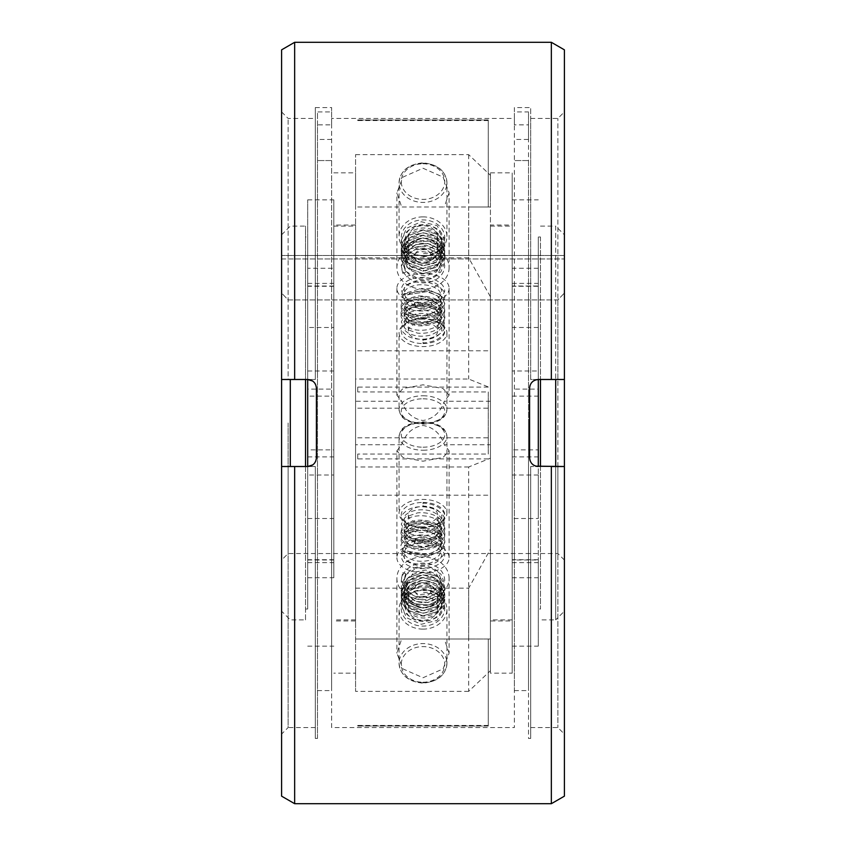 <?xml version="1.0" encoding="UTF-8"?>
<svg xmlns="http://www.w3.org/2000/svg" width="846" height="846" viewBox="0 0 846 846"><rect width="100%" height="100%" fill="white"/><g stroke="black" fill="none" stroke-linecap="round" stroke-linejoin="round"><path stroke-width="0.63" stroke-dasharray="4.23 3.17" d="M512.19 673.173L512.19 172.827L512.19 673.173L490.437 673.173L490.437 296.819L468.684 257.829L355.563 257.829L355.563 154.649L355.563 257.829M396.89 557.694A26.11 14.974 0 0 0 423 572.668A26.11 14.974 0 0 0 449.11 557.694A26.11 14.974 0 0 0 423 542.72A26.11 14.974 0 0 0 396.89 557.694L396.89 450.77L402.908 457.432L423 461.197L443.093 457.432L449.11 450.77L444.319 444.753L490.437 444.753L490.437 458.194L468.684 466.971L468.684 639.016L490.437 639.016L490.437 673.173M490.437 670.688L490.437 549.181L468.684 588.171L468.684 691.351L490.437 670.688M355.563 379.029L355.563 206.984L355.563 379.029L468.684 379.029L490.437 387.806L490.437 549.181L490.437 175.312L490.437 444.753M355.563 154.649L468.684 154.649L490.437 175.312L490.437 172.827L490.437 206.984L468.684 206.984L468.684 379.029M490.437 172.827L512.19 172.827M512.19 283.389L538.299 283.389L538.299 286.022L512.19 286.022L512.19 283.389L512.19 395.124L512.19 226.125L512.19 620.964L512.19 225.036L490.437 225.036L490.437 620.964L512.19 620.964M538.299 286.022L538.299 379.494C533.012 380.002 530.114 382.9 529.596 388.198L529.596 457.802C530.125 463.111 533.022 466.009 538.299 466.506L538.299 646.154L538.299 559.724L538.299 562.611L512.19 562.611L512.19 225.036M512.19 562.611L512.19 559.978L538.299 559.978M512.19 518.513L512.19 475.008L512.19 518.513L538.299 518.513L538.299 475.008L538.299 518.513M512.19 352.401L512.19 327.487L512.19 352.401M512.19 619.875L490.437 619.875L490.437 226.125L490.437 619.875M490.437 226.125L512.19 226.125M512.19 449.871L512.19 395.124L512.19 449.871L538.299 449.871L538.299 609.004L540.478 609.004L540.478 236.996L538.299 236.996L538.299 609.004M512.19 396.129L538.299 396.129L538.299 389.097L512.19 389.097M538.299 396.129L538.299 236.996M512.19 456.903L538.299 456.903L538.299 449.871M512.19 286.022L512.19 559.978M538.299 389.097L538.299 283.389M538.299 562.611L538.299 456.903M538.299 370.992L538.299 327.487L538.299 370.992L512.19 370.992M538.299 475.008L512.19 475.008M538.299 327.487L512.19 327.487M540.478 236.996L540.478 609.004M540.478 379.494L540.478 466.506M555.706 466.506L555.706 619.875L540.478 619.875M540.478 226.125L555.706 226.125L555.706 379.494M529.596 457.802L529.596 388.198L529.596 457.802C530.125 463.111 533.033 466.009 538.299 466.506L564.398 466.506L564.398 611.172L555.706 619.875L555.706 226.125L564.398 234.828L564.398 379.494L564.398 49.84M564.398 611.172L564.398 234.828M564.398 255.492L564.398 258.971L564.398 255.492L281.602 255.492L281.602 258.971L281.602 255.492L564.398 255.492M315.389 384.116L316.404 388.198C315.875 382.889 312.967 379.991 307.701 379.494L281.602 379.494L281.602 234.828L281.602 423L281.602 258.971L281.602 293.033L288.126 299.939L557.874 299.939L564.398 293.033L564.398 423L564.398 293.033L557.874 299.939L288.126 299.939L281.602 293.033L281.602 611.172L281.602 466.506L315.315 466.506L315.315 738.442L315.315 466.506L315.315 727.56L315.315 466.506L307.701 466.506C312.967 466.009 315.875 463.111 316.404 457.802L315.727 461.165M564.398 423L564.398 560.052L564.398 423M281.602 423L281.602 560.052L281.602 423M290.294 379.494L290.294 466.506M281.602 234.828L290.294 226.125L305.522 226.125L305.522 379.494M305.522 466.506L305.522 619.875L290.294 619.875L281.602 611.172M305.522 619.875L305.522 226.125M305.522 236.996L305.522 609.004L305.522 236.996L307.701 236.996L307.701 609.004L307.701 449.871L333.81 449.871L333.81 396.129L307.701 396.129L307.701 236.996M305.522 609.004L307.701 609.004M307.701 449.871L307.701 466.506C312.978 466.009 315.875 463.1 316.404 457.802L316.404 388.198C315.875 382.9 312.978 379.991 307.701 379.494L315.315 379.494L315.315 107.558L315.315 379.494L307.701 379.494L307.701 199.846L307.701 396.129M307.701 327.487L307.701 370.992L307.701 327.487L333.81 327.487L333.81 370.992L333.81 327.487M307.701 475.008L307.701 518.513L307.701 475.008L333.81 475.008L333.81 518.513L333.81 475.008M307.701 518.513L333.81 518.513M307.701 577.733L333.81 577.733L333.81 199.846L333.81 268.267L307.701 268.267M333.81 577.733L333.81 268.267M307.701 562.611L333.81 562.611L333.81 225.036L333.81 449.871M333.81 562.611L333.81 396.129M333.81 389.097L333.81 283.389L333.81 389.097L307.701 389.097M333.81 226.125L355.563 226.125L355.563 619.875L355.563 226.125M355.563 619.875L333.81 619.875M490.437 639.016L355.563 639.016L355.563 458.194L355.563 691.351L355.563 670.688L355.563 673.173L333.81 673.173M355.563 620.964L355.563 225.036L355.563 620.964L333.81 620.964M333.81 172.827L355.563 172.827L355.563 206.984L355.563 172.827M355.563 549.181L355.563 387.806L355.563 549.181M468.684 639.016L355.563 639.016L355.563 673.173M355.563 296.819L355.563 458.194L355.563 296.819M396.89 450.77L401.681 444.753L355.563 444.753M468.684 466.971L355.563 466.971M401.681 444.753C405.551 433.543 412.658 427.124 423 425.496C433.342 427.124 440.449 433.543 444.319 444.753M468.684 154.649L468.684 257.829M449.11 578.326A26.11 21.383 180 0 0 423 556.943A26.11 21.383 180 0 0 396.89 578.326A26.11 21.383 180 0 0 423 599.708A26.11 21.383 180 0 0 449.11 578.326L449.11 653.197L443.093 668.879L423 677.762L402.908 668.879L396.89 653.197L401.681 639.016M449.11 653.197L444.319 639.016M468.684 691.351L355.563 691.351M355.563 588.171L468.684 588.171M490.437 401.247L444.319 401.247C440.449 412.457 433.342 418.876 423 420.504C412.658 418.876 405.551 412.457 401.681 401.247L355.563 401.247M449.11 288.306A26.11 14.974 180 0 1 423 303.28A26.11 14.974 180 0 1 396.89 288.306A26.11 14.974 180 0 1 423 273.332A26.11 14.974 180 0 1 449.11 288.306L449.11 395.23L443.093 388.568L423 384.803L402.908 388.568L396.89 395.23L401.681 401.247M449.11 395.23L444.319 401.247M490.437 206.984L468.684 206.984M449.11 267.674A26.11 21.383 0 0 1 423 289.057A26.11 21.383 0 0 1 396.89 267.674A26.11 21.383 0 0 1 423 246.292A26.11 21.383 0 0 1 449.11 267.674L449.11 192.803L443.093 177.121L423 168.238L402.908 177.121L396.89 192.803L401.681 206.984M449.11 192.803L444.319 206.984M355.563 225.036L333.81 225.036M307.701 283.389L333.81 283.389M307.701 456.903L333.81 456.903M307.701 370.992L333.81 370.992M288.126 423L288.126 553.527L288.126 423M557.874 299.939L557.874 553.527L557.874 299.939M490.437 620.964L490.437 225.036M423 216.883A23.931 19.606 180 0 0 399.069 236.478A23.931 19.606 180 0 0 423 256.084A23.931 19.606 180 0 0 446.931 236.478A23.931 19.606 180 0 0 423 216.883M423 255.545A21.753 17.819 180 0 0 444.753 237.726A21.753 17.819 180 0 0 423 219.907A21.753 17.819 180 0 0 401.247 237.726A21.753 17.819 180 0 0 423 255.545M408.311 237.726A14.689 12.024 0 0 1 423 225.702A14.689 12.024 0 0 1 437.689 237.726A14.689 12.024 0 0 1 423 249.76A14.689 12.024 0 0 1 408.311 237.726L408.311 250.205A14.689 12.024 180 0 0 414.688 260.124A14.689 12.024 180 0 0 423 262.239A14.689 12.024 180 0 0 431.312 260.124A14.689 12.024 180 0 0 437.689 250.205L437.689 237.726M437.689 250.205A14.689 12.024 180 0 0 423 238.181A14.689 12.024 180 0 0 408.311 250.205M423 263.328A8.407 6.884 180 0 0 427.759 262.123A8.407 6.884 180 0 0 431.026 254.403A8.407 6.884 180 0 0 423 249.559A8.407 6.884 180 0 0 414.974 254.403A8.407 6.884 180 0 0 418.241 262.123A8.407 6.884 180 0 0 423 263.328M423 256.412L423 256.655C431.82 256.486 438.334 253.208 442.532 246.81L444.753 239.069L437.086 225.639L421.297 221.715L406.503 228.293L401.279 240.454C401.353 245.266 403.288 249.454 407.106 253.017C414.413 259.088 422.778 260.663 432.179 257.776C440.1 254.604 444.277 249.401 444.732 242.146L441.157 232.46C434.759 225.713 426.49 223.598 416.359 226.104C403.341 230.672 400.771 240.497 401.247 244.187C401.448 250.109 404.155 255.006 409.358 258.887C420.409 265.316 430.593 264.83 439.899 257.448L444.753 246.789L439.909 257.438M441.707 246.641L437.625 255.64L441.707 246.63L437.625 255.64L440.005 257.195L437.71 255.397C429.853 261.604 421.086 262.038 411.431 256.687C406.82 253.345 404.441 249.179 404.293 244.187C404.409 239.429 406.577 235.4 410.786 232.111C417.945 227.405 425.432 226.728 433.237 230.08C438.757 232.978 441.58 236.996 441.686 242.136L438.165 250.479C432.285 256.052 424.872 257.533 415.925 254.921C408.533 251.897 404.663 247.074 404.314 240.444L407.275 231.931C412.256 226.157 418.992 223.83 427.484 224.962C440.861 228.388 442.13 237.187 441.707 239.08C442.5 243.056 437.773 253.007 423 253.684L423 253.916M441.707 246.63C441.252 238.181 434.707 233.612 422.069 232.936C410.744 235.019 404.811 240.454 404.293 249.263L409.771 237.779L423 232.639L436.219 236.468L441.707 246.63L436.219 236.468L423 232.639L409.771 237.779L404.293 249.263L409.771 260.758L422.989 265.908L436.219 262.08L441.707 251.897L436.24 241.723L423.021 237.874L409.792 243.003L404.293 254.487L409.76 265.982L422.979 271.143L436.219 267.315L441.707 257.142L437.847 248.354L427.843 243.426L415.841 244.61L406.799 251.653L404.166 250.405L414.73 242.284L428.732 241.025L440.354 246.937L444.753 257.3L438.302 269.134L422.989 273.639L407.687 267.822L401.247 254.678L407.55 241.311L423.011 235.378L438.461 240.01L444.753 252.055L438.302 263.889L423 268.404L407.698 262.588L401.247 249.454L407.539 236.087L422.989 230.144L438.44 234.754L444.753 246.789L440.005 257.195L437.625 255.64M444.753 257.152C445.969 251.177 437.805 239.143 420.536 240.602C413.43 241.67 407.994 244.864 404.219 250.205L414.73 242.284L428.732 241.025L440.354 246.937L444.753 257.3L438.302 269.134L422.989 273.639L407.687 267.822L401.247 254.678L407.55 241.311L423.011 235.378L438.461 240.01L444.753 252.055L438.302 263.889L423 268.404L407.698 262.588L401.247 249.454L407.539 236.087L422.989 230.144L438.44 234.754L444.753 246.789M405.594 272.401L402.759 273.311L405.594 272.401L404.314 266.649L409.073 256.433L419.902 251.378L432.169 252.848L441.686 265.475L437.742 274.569C431.777 279.836 424.491 281.179 415.894 278.588C408.47 275.574 404.6 270.699 404.293 263.973L406.207 257.195C410.818 250.31 417.861 247.349 427.325 248.29C438.122 252.214 442.913 256.835 441.675 262.133L436.631 271.852L425.813 275.986L413.726 273.681L404.303 259.838L406.746 251.854L413.588 245.848C419.637 242.918 425.739 242.559 431.883 244.758C439.159 248.798 442.437 252.922 441.707 257.142L437.847 248.354L427.843 243.426L415.841 244.61L406.757 251.844M402.759 273.311L401.279 266.638L405.012 256.391L414.794 249.591L428.362 248.608L439.835 254.456L444.732 265.464C444.446 272.444 440.65 277.604 433.321 280.957C424.005 284.415 415.449 283.188 407.666 277.266C403.5 273.554 401.364 269.123 401.247 263.963L410.12 248.946L426.225 245.171L440.48 251.78L444.721 262.133L440.893 271.915L430.91 278.07L417.215 278.154L405.816 271.28L401.258 259.849L404.229 250.205M423 319.132A23.931 13.726 0 0 0 405.911 323.246A23.931 13.726 0 0 0 399.069 332.859A23.931 13.726 0 0 0 423 346.585A23.931 13.726 0 0 0 446.931 332.859A23.931 13.726 0 0 0 440.089 323.246A23.931 13.726 0 0 0 423 319.132M423 343.561A21.753 12.479 0 0 0 443.061 335.904A21.753 12.479 0 0 0 438.535 322.337A21.753 12.479 0 0 0 423 318.604A21.753 12.479 0 0 0 407.465 322.337A21.753 12.479 0 0 0 402.939 335.904A21.753 12.479 0 0 0 423 343.561M408.311 331.082A14.689 8.418 180 0 1 423 322.654A14.689 8.418 180 0 1 437.689 331.082A14.689 8.418 180 0 1 423 339.5A14.689 8.418 180 0 1 408.311 331.082L408.311 313.253A14.689 8.418 0 0 0 423 321.681A14.689 8.418 0 0 0 437.689 313.253L437.689 331.082M437.689 313.253A14.689 8.418 0 0 0 436.43 309.858A14.689 8.418 0 0 0 423 304.835A14.689 8.418 0 0 0 409.57 309.858A14.689 8.418 0 0 0 408.311 313.253M423 309.171A8.407 4.822 0 0 0 430.688 302.403A8.407 4.822 0 0 0 423 299.526A8.407 4.822 0 0 0 415.312 302.403A8.407 4.822 0 0 0 423 309.171M423 342.302L423 342.916C439.899 341.943 445.747 332.922 444.753 329.126C444.816 323.204 439.56 318.794 428.996 315.886C418.982 314.236 410.881 315.791 404.695 320.549L401.279 327.36C400.623 329.75 402.812 332.69 407.867 336.169C422.059 343.867 446.022 335.989 444.732 324.959L443.748 320.74L440.914 316.922C437.022 313.475 431.883 311.349 425.475 310.577C416.962 309.805 410.141 311.317 405.012 315.124L401.247 321.914L405.287 328.883L417.596 333.144C426.268 333.853 433.638 331.992 439.719 327.539L443.484 323.14L444.753 318.329M423 340.557L423 339.944C437.964 339.013 442.521 331.791 441.707 329.126C443.621 324.081 429.62 315.22 413.726 319.249C406.514 322.178 403.373 324.875 404.314 327.349C402.358 331.167 414.815 339.394 431.185 334.91C439.338 331.061 442.839 327.751 441.686 324.959L438.45 318.688C433.12 314.5 426.12 312.798 417.438 313.559C406.979 316.563 402.59 319.354 404.293 321.914L405.763 325.308C408.481 330.5 428.023 333.208 437.9 325.202L441.707 318.329L436.219 309.816L423 305.734L409.771 307.944L404.293 314.596L409.771 321.247L422.989 323.458L436.219 319.386L441.707 310.863L436.24 302.339L423.021 298.247L409.781 300.457L404.293 307.098L409.76 313.75L422.979 315.97L436.208 311.899L441.707 303.386L437.847 296.068L427.854 291.447L406.799 294.884L406.535 295.497L404.166 294.017L428.584 289.744L440.216 294.958L444.753 303.312L438.408 313.105L422.989 317.715L407.571 314.976L401.247 307.045L407.666 299.198L423.011 296.502L438.355 301.081L444.753 310.799L438.408 320.592L423 325.202L407.582 322.463L401.247 314.543L407.645 306.696L422.979 303.989L438.334 308.547L444.753 318.255L440.005 326.916C439.211 324.98 438.418 324.621 437.625 325.826C438.418 327.762 439.211 328.121 440.005 326.916L439.74 327.529L440.005 326.916C439.211 328.121 438.418 327.762 437.625 325.826L441.707 318.329L436.219 309.816L423 305.734L409.771 307.944L404.293 314.596L409.771 321.247L422.989 323.458L436.219 319.386L441.707 310.863L436.24 302.339L423.021 298.247L409.781 300.457L404.293 307.098L409.76 313.75L422.979 315.97L436.208 311.899L441.707 303.386L437.847 296.068L427.854 291.447L406.799 294.884L404.441 293.403L404.166 294.017L428.584 289.744L440.216 294.958L444.753 303.312L438.408 313.105L422.989 317.715L407.571 314.976L401.247 307.045L407.666 299.198L423.011 296.502L438.355 301.081L444.753 310.799L438.408 320.592L423 325.202L407.582 322.463L401.247 314.543L407.645 306.696L422.979 303.989L438.334 308.547L444.753 318.255L440.005 326.916M405.594 293.477L402.897 294.577L405.594 293.477M423 629.117A23.931 19.606 0 0 1 399.069 609.522A23.931 19.606 0 0 1 423 589.916A23.931 19.606 0 0 1 446.931 609.522A23.931 19.606 0 0 1 423 629.117M423 590.455A21.753 17.819 0 0 1 444.753 608.274A21.753 17.819 0 0 1 423 626.093A21.753 17.819 0 0 1 401.247 608.274A21.753 17.819 0 0 1 423 590.455M408.311 608.274A14.689 12.024 180 0 0 423 620.298A14.689 12.024 180 0 0 437.689 608.274A14.689 12.024 180 0 0 423 596.24A14.689 12.024 180 0 0 408.311 608.274L408.311 595.796A14.689 12.024 0 0 1 414.688 585.876A14.689 12.024 0 0 1 423 583.761A14.689 12.024 0 0 1 431.312 585.876A14.689 12.024 0 0 1 437.689 595.796L437.689 608.274M437.689 595.796A14.689 12.024 0 0 1 423 607.819A14.689 12.024 0 0 1 408.311 595.796M423 582.672A8.407 6.884 0 0 1 427.759 583.877A8.407 6.884 0 0 1 431.026 591.597A8.407 6.884 0 0 1 423 596.441A8.407 6.884 0 0 1 414.974 591.597A8.407 6.884 0 0 1 418.241 583.877A8.407 6.884 0 0 1 423 582.672M423 589.588L423 589.345C431.82 589.514 438.334 592.792 442.532 599.19L444.753 606.931L437.086 620.361L421.297 624.285L406.503 617.707L401.279 605.546C401.353 600.734 403.288 596.546 407.106 592.983C414.413 586.913 422.778 585.337 432.179 588.224C440.1 591.396 444.277 596.599 444.732 603.854L441.157 613.54C434.759 620.287 426.49 622.402 416.359 619.896C403.341 615.328 400.771 605.503 401.247 601.813C401.448 595.891 404.155 590.994 409.358 587.113C420.409 580.684 430.593 581.17 439.899 588.552L444.753 599.211L439.909 588.562M441.707 599.359L437.625 590.36L441.707 599.37L437.625 590.36L440.005 588.805L437.71 590.603C429.853 584.396 421.086 583.962 411.431 589.313C406.82 592.655 404.441 596.821 404.293 601.813C404.409 606.571 406.577 610.601 410.786 613.889C417.945 618.595 425.432 619.272 433.237 615.92C438.757 613.022 441.58 609.004 441.686 603.864L438.165 595.521C432.285 589.948 424.872 588.467 415.925 591.079C408.533 594.104 404.663 598.926 404.314 605.556L407.275 614.069C412.256 619.843 418.992 622.17 427.484 621.038C440.861 617.612 442.13 608.813 441.707 606.92C442.5 602.944 437.773 592.993 423 592.316L423 592.084M441.707 599.37C441.252 607.819 434.707 612.388 422.069 613.064C410.744 610.981 404.811 605.546 404.293 596.737L409.771 608.221L423 613.361L436.219 609.532L441.707 599.37L436.219 609.532L423 613.361L409.771 608.221L404.293 596.737L409.771 585.242L422.989 580.092L436.219 583.92L441.707 594.104L436.24 604.277L423.021 608.126L409.792 602.997L404.293 591.513L409.76 580.018L422.979 574.857L436.219 578.685L441.707 588.858L437.847 597.646L427.843 602.574L415.841 601.39L406.799 594.347L404.166 595.595L414.73 603.716L428.732 604.975L440.354 599.063L444.753 588.7L438.302 576.866L422.989 572.361L407.687 578.178L401.247 591.322L407.55 604.689L423.011 610.622L438.461 605.99L444.753 593.945L438.302 582.111L423 577.596L407.698 583.412L401.247 596.546L407.539 609.913L422.989 615.856L438.44 611.246L444.753 599.211L440.005 588.805L437.625 590.36M402.759 572.689L405.594 573.599L402.791 572.541L401.279 579.362L405.012 589.609L414.794 596.409L428.362 597.392L439.835 591.544L444.732 580.536C444.446 573.556 440.65 568.396 433.321 565.043C424.005 561.585 415.449 562.812 407.666 568.734C403.5 572.446 401.364 576.877 401.247 582.037L410.12 597.054L426.225 600.829L440.48 594.22L444.721 583.867L440.893 574.085L430.91 567.93L417.215 567.846L405.816 574.72L401.258 586.151L404.229 595.796L414.73 603.716L428.732 604.975L440.354 599.063L444.753 588.7L438.302 576.866L422.989 572.361L407.687 578.178L401.247 591.322L407.55 604.689L423.011 610.622L438.461 605.99L444.753 593.945L438.302 582.111L423 577.596L407.698 583.412L401.247 596.546L407.539 609.913L422.989 615.856L438.44 611.246L444.753 599.211M405.594 573.599L404.314 579.351L409.073 589.567L419.902 594.622L432.169 593.152L441.686 580.525L437.742 571.431C431.777 566.164 424.491 564.821 415.894 567.412C408.47 570.426 404.6 575.301 404.293 582.027L406.207 588.805C410.818 595.69 417.861 598.651 427.325 597.71C438.122 593.786 442.913 589.165 441.675 583.867L436.631 574.148L425.813 570.014L413.726 572.319L404.303 586.162L406.746 594.146L413.588 600.152C419.637 603.082 425.739 603.441 431.883 601.242C439.159 597.202 442.437 593.078 441.707 588.858L437.847 597.646L427.843 602.574L415.841 601.39L406.757 594.156M423 526.868A23.931 13.726 180 0 1 405.911 522.754A23.931 13.726 180 0 1 399.069 513.141A23.931 13.726 180 0 1 423 499.415A23.931 13.726 180 0 1 446.931 513.141A23.931 13.726 180 0 1 440.089 522.754A23.931 13.726 180 0 1 423 526.868M423 502.439A21.753 12.479 180 0 1 443.061 510.096A21.753 12.479 180 0 1 438.535 523.663A21.753 12.479 180 0 1 423 527.396A21.753 12.479 180 0 1 407.465 523.663A21.753 12.479 180 0 1 402.939 510.096A21.753 12.479 180 0 1 423 502.439M408.311 514.918A14.689 8.418 0 0 0 423 523.346A14.689 8.418 0 0 0 437.689 514.918A14.689 8.418 0 0 0 423 506.5A14.689 8.418 0 0 0 408.311 514.918L408.311 532.747A14.689 8.418 180 0 1 423 524.319A14.689 8.418 180 0 1 437.689 532.747L437.689 514.918M437.689 532.747A14.689 8.418 180 0 1 436.43 536.142A14.689 8.418 180 0 1 423 541.165A14.689 8.418 180 0 1 409.57 536.142A14.689 8.418 180 0 1 408.311 532.747M423 536.829A8.407 4.822 180 0 1 430.688 543.597A8.407 4.822 180 0 1 423 546.474A8.407 4.822 180 0 1 415.312 543.597A8.407 4.822 180 0 1 423 536.829M423 503.698L423 503.084C439.899 504.057 445.747 513.078 444.753 516.874C444.816 522.796 439.56 527.206 428.996 530.114C418.982 531.764 410.881 530.209 404.695 525.451L401.279 518.64C400.623 516.25 402.812 513.311 407.867 509.831C422.059 502.133 446.022 510.011 444.732 521.041L443.748 525.26L440.914 529.078C437.022 532.525 431.883 534.651 425.475 535.423C416.962 536.195 410.141 534.683 405.012 530.876L401.247 524.086L405.287 517.118L417.596 512.856C426.268 512.147 433.638 514.008 439.719 518.461L443.484 522.86L444.753 527.671M423 505.443L423 506.056C437.964 506.987 442.521 514.209 441.707 516.874C443.621 521.919 429.62 530.78 413.726 526.751C406.514 523.822 403.373 521.125 404.314 518.651C402.358 514.833 414.815 506.606 431.185 511.09C439.338 514.939 442.839 518.249 441.686 521.041L438.45 527.312C433.12 531.5 426.12 533.202 417.438 532.441C406.979 529.437 402.59 526.646 404.293 524.086L405.763 520.692C408.481 515.5 428.023 512.792 437.9 520.798L441.707 527.671L436.219 536.184L423 540.266L409.771 538.056L404.293 531.404L409.771 524.753L422.989 522.542L436.219 526.614L441.707 535.137L436.24 543.661L423.021 547.753L409.781 545.543L404.293 538.902L409.76 532.25L422.979 530.03L436.208 534.101L441.707 542.614L437.847 549.932L427.854 554.553L406.799 551.116L406.535 550.503L404.166 551.983L428.584 556.256L440.216 551.042L444.753 542.688L438.408 532.895L422.989 528.285L407.571 531.024L401.247 538.955L407.666 546.802L423.011 549.498L438.355 544.919L444.753 535.201L438.408 525.408L423 520.798L407.582 523.537L401.247 531.457L407.645 539.304L422.979 542.011L438.334 537.453L444.753 527.745L440.005 519.084C439.211 521.02 438.418 521.379 437.625 520.174C438.418 518.238 439.211 517.879 440.005 519.084L439.74 518.471L440.005 519.084C439.211 517.879 438.418 518.238 437.625 520.174L441.707 527.671L436.219 536.184L423 540.266L409.771 538.056L404.293 531.404L409.771 524.753L422.989 522.542L436.219 526.614L441.707 535.137L436.24 543.661L423.021 547.753L409.781 545.543L404.293 538.902L409.76 532.25L422.979 530.03L436.208 534.101L441.707 542.614L437.847 549.932L427.854 554.553L406.799 551.116L404.441 552.597L404.166 551.983L428.584 556.256L440.216 551.042L444.753 542.688L438.408 532.895L422.989 528.285L407.571 531.024L401.247 538.955L407.666 546.802L423.011 549.498L438.355 544.919L444.753 535.201L438.408 525.408L423 520.798L407.582 523.537L401.247 531.457L407.645 539.304L422.979 542.011L438.334 537.453L444.753 527.745L440.005 519.084M405.594 552.523L402.897 551.423L405.594 552.523M317.493 738.442L317.493 124.859L331.632 124.859L331.632 107.558L331.632 111.915L317.493 111.915L317.493 738.442L315.315 738.442M315.315 107.558L331.632 107.558M312.692 381.06L314.902 383.312M314.797 462.836L312.745 464.898M317.493 124.859L317.493 111.915M294.651 803.7L294.651 466.506L315.315 466.506L281.602 466.506L281.602 796.16M294.651 42.3L294.651 379.494L315.315 379.494L315.315 118.44L315.315 379.494L288.126 379.494L288.126 118.44L288.126 379.494L281.602 379.494L281.602 49.84M529.596 388.198C530.125 382.889 533.033 379.991 538.299 379.494L530.685 379.494L530.685 118.44L530.685 379.494L551.349 379.494L530.685 379.494L530.685 107.558L530.685 379.494L564.398 379.494L551.349 379.494L551.349 42.3M551.349 803.7L551.349 466.506L530.685 466.506L538.299 466.506L530.685 466.506L530.685 738.442L528.507 738.442L528.507 111.915L514.368 111.915L514.368 107.558L530.685 107.558M529.966 385.691L531.288 383.037M532.737 381.504L535.708 379.886M514.368 107.558L514.368 124.859L528.507 124.859L528.507 738.442M530.685 738.442L530.685 466.506L530.685 727.56L530.685 466.506L557.874 466.506L557.874 727.56L557.874 466.506L564.398 466.506L564.398 796.16M535.835 466.157L533.213 464.866M531.648 463.418L529.998 460.425M514.368 124.859L514.368 111.915M528.507 124.859L528.507 139.474L514.368 139.474M514.368 118.44L514.368 727.56L514.368 118.44L331.632 118.44L331.632 727.56L514.368 727.56M528.507 139.474L528.507 111.915M528.507 160.56L514.368 160.56L528.507 160.56L528.507 423L528.507 160.56M557.874 379.494L557.874 118.44L557.874 379.494M564.398 379.494L564.398 111.915L564.398 379.494M528.507 423L528.507 690.579L528.507 423M514.368 423L514.368 690.579L514.368 423M488.258 387.077L357.742 387.077L357.742 391.962L488.258 391.962L488.258 437.805L488.258 391.962M488.258 725.434L357.742 725.434L357.742 725.974L488.258 726.037L488.258 639.016L488.258 725.974M357.742 725.434L357.742 725.974M357.742 387.077L357.742 391.962M331.632 727.56L331.632 118.44M488.258 458.923L357.742 458.923L357.742 454.038L488.258 454.038L488.258 408.195L488.258 454.038M488.258 120.566L357.742 120.566L357.742 120.026L488.258 119.963L488.258 206.984L488.258 120.026M357.742 120.566L357.742 120.026M357.742 458.923L357.742 454.038M331.632 124.859L331.632 111.915M331.632 160.56L317.493 160.56L331.632 160.56L331.632 423L331.632 160.56M331.632 423L331.632 690.579L331.632 423M331.632 139.474L317.493 139.474M281.602 466.506L281.602 734.085L281.602 466.506M315.315 727.56L288.126 727.56L288.126 466.506L288.126 727.56L281.602 734.085M512.19 577.733L538.299 577.733M538.299 268.267L512.19 268.267M281.602 258.971L564.398 258.971L281.602 258.971M307.701 559.978L333.81 559.978M333.81 286.022L307.701 286.022M423 163.754A21.753 17.819 0 0 1 444.7 180.335A21.753 17.819 0 0 1 426.035 199.222A21.753 17.819 0 0 1 423 199.402A21.753 17.819 0 0 1 401.3 182.821A21.753 17.819 0 0 1 419.965 163.934A21.753 17.819 0 0 1 423 163.754M423 163.225A23.931 19.606 0 0 1 446.931 182.831A23.931 19.606 0 0 1 426.331 202.236A23.931 19.606 0 0 1 423 202.427A23.931 19.606 0 0 1 399.069 182.831A23.931 19.606 0 0 1 419.669 163.415A23.931 19.606 0 0 1 423 163.225M406.799 251.653L404.166 250.405M404.293 249.263L409.771 260.758L422.989 265.908L436.219 262.08L441.707 251.897L436.24 241.723L423.021 237.874L409.792 243.003L404.293 254.487L409.76 265.982L422.979 271.143L436.219 267.315L441.707 257.142L437.445 266.141L425.369 270.889L411.96 267.484L405.932 261.033L404.293 254.487C405.393 243.944 412.816 238.519 426.553 238.234C436.473 240.338 441.527 244.896 441.707 251.897C443.346 271.185 400.972 268.097 404.293 249.263M423 398.794A21.753 12.479 180 0 1 444.7 410.395A21.753 12.479 180 0 1 426.035 423.624A21.753 12.479 180 0 1 423 423.751A21.753 12.479 180 0 1 401.3 412.139A21.753 12.479 180 0 1 419.965 398.91A21.753 12.479 180 0 1 423 398.794M423 395.759A23.931 13.726 180 0 1 446.931 409.485A23.931 13.726 180 0 1 426.331 423.074A23.931 13.726 180 0 1 423 423.212A23.931 13.726 180 0 1 399.069 409.485A23.931 13.726 180 0 1 419.669 395.896A23.931 13.726 180 0 1 423 395.759M437.89 325.213L441.707 318.329C441.517 314.871 439.402 312.015 435.352 309.742C428.541 306.294 421.255 305.438 413.493 307.161C406.048 310.281 402.982 312.756 404.293 314.596C403.098 316.457 406.059 318.91 413.165 321.945C420.948 323.764 428.309 322.95 435.246 319.513C439.222 317.409 441.379 314.522 441.707 310.863L440.026 306.167L433.702 301.409C427.695 298.86 421.403 298.183 414.836 299.378C404.293 302.667 405.604 303.619 404.293 307.098C403.331 308.79 405.784 311.085 411.642 313.993C417.3 315.822 423.402 315.886 429.937 314.183C439.222 309.689 443.145 306.083 441.707 303.386C440.248 298.691 441.813 296.438 427.061 291.87C420.462 290.802 414.72 291.331 409.834 293.456L406.514 295.518L404.303 299.685L408.438 305.11C414.318 308.24 421.477 308.832 429.916 306.887C438.482 303.534 442.405 300.013 441.675 296.312L439.529 291.098C434.929 286.519 428.076 284.415 418.96 284.785C405.583 286.487 403.838 292.145 404.293 293.467C404.8 296.438 406.577 298.585 409.633 299.928C416.105 302.868 423.349 303.238 431.386 301.039C438.81 297.993 442.236 294.736 441.686 291.246C441.348 287.672 438.947 284.869 434.506 282.839C428.88 280.407 422.757 279.751 416.137 280.861C407.328 283.653 403.394 286.593 404.314 289.681L405.435 292.991M423 682.246A21.753 17.819 180 0 0 444.7 665.665A21.753 17.819 180 0 0 426.035 646.778A21.753 17.819 180 0 0 423 646.598A21.753 17.819 180 0 0 401.3 663.179A21.753 17.819 180 0 0 419.965 682.066A21.753 17.819 180 0 0 423 682.246M423 682.775A23.931 19.606 180 0 0 446.931 663.169A23.931 19.606 180 0 0 426.331 643.764A23.931 19.606 180 0 0 423 643.573A23.931 19.606 180 0 0 399.069 663.169A23.931 19.606 180 0 0 419.669 682.585A23.931 19.606 180 0 0 423 682.775M406.799 594.347L404.166 595.595M404.293 596.737L409.771 585.242L422.989 580.092L436.219 583.92L441.707 594.104L436.24 604.277L423.021 608.126L409.792 602.997L404.293 591.513L409.76 580.018L422.979 574.857L436.219 578.685L441.707 588.858C442.712 580.779 429.937 571.706 416.444 576.348C408.734 579.383 404.684 584.427 404.293 591.513C405.393 602.056 412.816 607.481 426.553 607.766C436.473 605.662 441.527 601.104 441.707 594.104C441.104 585.316 434.305 580.779 421.297 580.472C410.543 582.661 404.874 588.076 404.293 596.737M423 447.206A21.753 12.479 0 0 0 444.7 435.605A21.753 12.479 0 0 0 426.035 422.376A21.753 12.479 0 0 0 423 422.249A21.753 12.479 0 0 0 401.3 433.861A21.753 12.479 0 0 0 419.965 447.09A21.753 12.479 0 0 0 423 447.206M423 450.241A23.931 13.726 0 0 0 446.931 436.515A23.931 13.726 0 0 0 426.331 422.926A23.931 13.726 0 0 0 423 422.789A23.931 13.726 0 0 0 399.069 436.515A23.931 13.726 0 0 0 419.669 450.104A23.931 13.726 0 0 0 423 450.241M437.89 520.787L441.707 527.671C442.373 530.95 439.137 534.323 431.989 537.813C424.639 540.245 417.681 540.34 411.114 538.098C405.9 535.518 403.627 533.287 404.293 531.404C403.098 529.543 406.059 527.09 413.165 524.055C420.948 522.236 428.309 523.05 435.246 526.487C439.222 528.591 441.379 531.478 441.707 535.137C442.786 538.479 436.007 548.472 416.2 546.854C404.451 543.904 405.456 542.17 404.293 538.902C403.331 537.21 405.784 534.915 411.642 532.007C417.3 530.178 423.402 530.114 429.937 531.817C439.222 536.311 443.145 539.917 441.707 542.614C441.686 545.966 439.455 548.895 435.003 551.423C428.562 554.585 421.636 555.431 414.254 553.982L406.514 550.482L404.303 546.315L408.438 540.89C414.318 537.76 421.477 537.168 429.916 539.114C438.482 542.466 442.405 545.987 441.675 549.688L439.529 554.902C434.929 559.481 428.076 561.585 418.96 561.215C405.583 559.513 403.838 553.855 404.293 552.533C404.8 549.562 406.577 547.415 409.633 546.072C416.105 543.132 423.349 542.762 431.386 544.961C438.81 548.007 442.236 551.264 441.686 554.754C441.348 558.328 438.947 561.131 434.506 563.161C428.88 565.593 422.757 566.249 416.137 565.139C407.328 562.347 403.394 559.407 404.314 556.319L405.435 553.009M512.19 646.154L538.299 646.154M512.19 199.846L538.299 199.846M538.299 286.276L512.19 286.276M538.299 559.724L512.19 559.724M307.701 646.154L333.81 646.154M307.701 199.846L333.81 199.846M333.81 559.724L307.701 559.724M396.89 578.326L396.89 653.197M396.89 288.306L396.89 395.23M396.89 267.674L396.89 192.803M449.11 557.694L449.11 450.77M333.81 286.276L307.701 286.276M564.398 560.052L557.874 553.527L288.126 553.527L281.602 560.052M446.931 236.478L446.931 182.831C445.874 170.987 437.9 164.325 423 162.834C408.1 164.325 400.126 170.987 399.069 182.831L399.069 236.478M427.759 262.123L431.312 260.124M418.241 262.123L414.688 260.124M444.742 257.3C444.013 265.993 438.281 271.439 427.558 273.66C421.054 274.464 415.132 273.121 409.781 269.62C403.679 264.544 400.845 259.563 401.258 254.678M444.742 252.055C444.277 259.13 440.153 264.195 432.348 267.262C425.263 269.578 418.368 268.996 411.653 265.528C404.145 260.177 400.676 254.815 401.247 249.454M444.753 246.641C445.123 242.485 442.733 238.265 437.615 233.961C427.452 228.018 417.469 228.621 407.687 235.791C403.489 239.566 401.342 244.06 401.247 249.263M444.753 251.907C444.679 247.466 442.807 243.627 439.116 240.37C429.768 233.633 419.828 233.433 409.316 239.746C404.092 243.637 401.406 248.555 401.247 254.487M446.931 332.859L446.931 409.485C445.831 415.058 444.34 422.45 423 424.142C401.66 422.45 400.169 415.058 399.069 409.485L399.069 332.859M438.535 322.337L440.089 323.246M407.465 322.337L405.911 323.246M430.688 302.403L436.43 309.858M415.312 302.403L409.57 309.858M402.918 294.598L401.279 289.67C401.966 283.801 406.662 279.91 415.375 277.985C424.512 276.43 432.465 277.837 439.233 282.183C442.775 284.721 444.615 287.735 444.732 291.236L440.364 299.632C434.167 306.041 414.265 308.304 404.547 300.034L401.247 293.467L405.784 286.011C411.759 282.099 419.246 280.872 428.256 282.342C440.576 286.593 446.064 291.246 444.721 296.312C445.472 308.938 418.844 315.473 406.799 307.574C402.04 303.365 400.2 300.742 401.258 299.695L404.451 293.393L421.826 288.359L439.899 294.302L443.357 298.31L444.742 303.312M401.258 307.045C400.126 302.244 405.847 298.543 418.421 295.92C439.687 296.142 444.647 305.216 444.753 310.799M401.247 314.543C399.798 310.461 404.97 306.802 416.761 303.555C424.502 302.752 431.439 304.105 437.562 307.606C442.902 311.666 445.303 315.209 444.753 318.255M401.247 314.596C400.021 318.635 404.843 322.273 415.703 325.488C423.73 326.567 430.984 325.276 437.477 321.639C441.95 319.027 444.383 315.442 444.753 310.863M401.247 307.098C400.666 310.334 403.69 313.528 410.321 316.668C419.119 319.46 427.801 318.826 436.367 314.775C441.126 312.618 443.917 308.822 444.753 303.386M446.931 609.522L446.931 663.169C445.874 675.013 437.9 681.675 423 683.166C408.1 681.675 400.126 675.013 399.069 663.169L399.069 609.522M427.759 583.877L431.312 585.876M418.241 583.877L414.688 585.876M444.742 588.7C444.013 580.007 438.281 574.561 427.558 572.34C421.054 571.536 415.132 572.879 409.781 576.38C403.679 581.456 400.845 586.437 401.258 591.322M444.742 593.945L441.2 584.702C438.905 580.451 426.268 573.44 411.653 580.472C404.145 585.823 400.676 591.185 401.247 596.546M401.247 596.737C401.342 601.94 403.489 606.434 407.687 610.209C417.469 617.379 427.452 617.982 437.615 612.039C442.5 608.189 444.89 603.97 444.753 599.359M401.247 591.513C403.214 618.648 446.455 614.27 444.753 594.093M404.219 595.796C411.41 604.668 420.811 607.47 432.443 604.203C441.295 599.719 445.398 594.601 444.753 588.848M446.931 513.141L446.931 436.515C445.831 430.942 444.34 423.55 423 421.858C401.66 423.55 400.169 430.942 399.069 436.515L399.069 513.141M438.535 523.663L440.089 522.754M407.465 523.663L405.911 522.754M430.688 543.597L436.43 536.142M415.312 543.597L409.57 536.142M402.918 551.402L401.279 556.33C401.966 562.199 406.662 566.09 415.375 568.015C424.512 569.57 432.465 568.163 439.233 563.817C442.775 561.279 444.615 558.265 444.732 554.765L440.364 546.368C434.167 539.96 414.265 537.696 404.547 545.966L401.247 552.533L405.784 559.989C411.759 563.901 419.246 565.128 428.256 563.658C440.576 559.407 446.064 554.754 444.721 549.688C445.472 537.062 418.844 530.527 406.799 538.426C402.04 542.635 400.2 545.258 401.258 546.305L404.451 552.607L421.826 557.641L439.899 551.698L443.357 547.69L444.742 542.688M401.258 538.955C400.126 543.756 405.847 547.457 418.421 550.08C439.687 549.858 444.647 540.784 444.753 535.201M401.247 531.457C399.798 535.539 404.97 539.198 416.761 542.445C424.502 543.248 431.439 541.895 437.562 538.394C442.902 534.334 445.303 530.791 444.753 527.745M444.753 535.137C445.408 530.77 441.601 526.508 433.342 522.352C423.983 519.211 415.428 519.423 407.687 522.987C403.542 525.176 401.395 527.989 401.247 531.404M444.753 542.614C445.525 538.86 440.872 530.484 425.855 527.946C418.41 527.069 412.087 528.052 406.894 530.907C403.383 532.864 401.501 535.529 401.247 538.902M530.685 727.56L557.874 727.56L564.398 734.085M530.685 118.44L557.874 118.44L564.398 111.915M357.742 726.037L488.258 726.037M357.742 639.016L488.258 639.016M357.742 437.805L488.258 437.805M357.742 350.783L488.258 350.783M357.742 206.984L488.258 206.984M357.742 119.963L488.258 119.963M357.742 495.217L488.258 495.217M357.742 408.195L488.258 408.195M317.493 690.579L331.632 690.579M514.368 690.579L528.507 690.579M281.602 111.915L288.126 118.44L315.315 118.44"/><path stroke-width="1.27" d="M535.708 379.886L538.299 379.494L538.299 466.506C533.022 466.009 530.125 463.111 529.596 457.802L529.596 388.198C530.114 382.9 533.012 380.002 538.299 379.494L564.398 379.494L564.398 796.16L551.349 803.7L294.651 803.7L294.651 466.506L281.602 466.506L281.602 49.84L294.651 42.3L551.349 42.3L551.349 379.494L564.398 379.494L564.398 49.84L551.349 42.3M540.478 466.506L540.478 379.494M555.706 379.494L555.706 466.506M290.294 466.506L290.294 379.494M305.522 379.494L305.522 466.506M312.745 464.898L307.701 466.506L307.701 379.494L312.692 381.06M314.902 383.312L315.389 384.116M315.727 461.165L314.797 462.836M294.651 803.7L281.602 796.16L281.602 466.506L307.701 466.506C312.978 466.009 315.875 463.1 316.404 457.802L316.404 388.198C315.875 382.9 312.978 379.991 307.701 379.494L281.602 379.494L294.651 379.494L294.651 42.3M535.835 466.157L564.398 466.506L551.349 466.506L551.349 803.7M529.596 388.198L529.966 385.691M531.288 383.037L532.737 381.504M533.213 464.866L531.648 463.418M529.998 460.425L529.596 457.802"/></g></svg>
